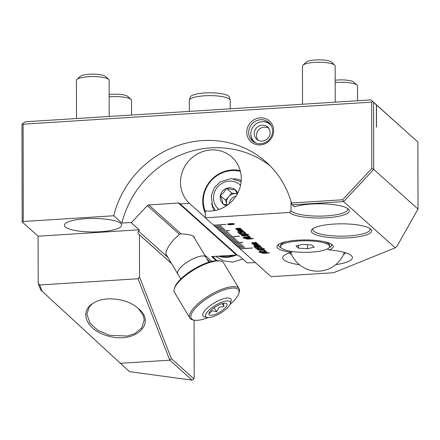 <?xml version="1.0" encoding="UTF-8"?>
<svg xmlns="http://www.w3.org/2000/svg" width="440" height="440" viewBox="0 0 440 440"><rect width="100%" height="100%" fill="white"/><g stroke="black" fill="none" stroke-linecap="round" stroke-linejoin="round"><path stroke-width="0.66" d="M255.371 262.598L247.088 262.873L239.239 255.844L238.233 255.91L180.191 203.94A2.079 1.953 -48.2 0 0 178.448 203.038L148.775 204.919A2.079 1.953 -48.2 0 0 147.356 205.601L131.296 222.783L139.458 230.093L138.523 231.094A2.079 1.953 -48.2 0 0 138.529 233.948L139.469 234.834L139.541 277.002L138.039 278.751L39.694 284.972L38.187 283.415L38.104 236.203L22.171 221.936L23.282 221.49L113.724 215.765A95.024 89.347 131.8 0 1 266.216 162.146A95.024 89.347 131.8 0 1 291.462 203L292.254 204.842L294.454 206.811A30.223 7.106 179.9 0 1 324.687 203.907A30.223 7.106 179.9 0 1 348.381 209.127A30.223 7.106 179.9 0 1 325.947 217.806A30.223 7.106 179.9 0 1 289.536 212.465L205.332 217.795L205.321 210.854A31.416 29.541 -48.2 0 0 237.947 192.731A31.416 29.541 -48.2 0 0 231.847 157.091A31.416 29.541 -48.2 0 0 189.173 160.479A31.416 29.541 -48.2 0 0 189.354 203.357L180.191 203.94M216.249 260.678L211.673 256.581L236.489 255.008A2.079 1.953 131.8 0 1 237.413 255.178M167.145 256.141L166.172 255.321C165.049 251.906 167.712 246.554 174.147 239.278L179.46 234.344L181.088 233.849C188.562 234.306 192.951 235.334 194.266 236.94L194.31 237.82M270.182 165.935A95.024 89.347 -48.2 0 0 121.891 223.075L113.724 215.765M131.296 222.783L131.296 222.481L121.891 223.075M291.027 201.493L291.043 210.854L289.536 212.465M292.254 204.842L343.624 201.591L395.257 247.825L333.647 272.712L271.089 276.672L239.998 248.732M342.601 199.766L343.624 201.591L373.709 169.406L371.806 168.52L342.601 199.766L291.462 203M347.452 208.417A28.661 6.743 -0.1 0 1 347.721 209.33A28.661 6.743 -0.1 0 1 322.729 216.062A28.661 6.743 -0.1 0 1 291.33 211.139A28.661 6.743 -0.1 0 1 291.043 210.854M225.104 229.477L218.955 229.994L225.126 229.499L218.823 229.873L217.641 228.811L223.916 228.415L217.509 228.696L216.321 227.634L222.47 227.117L216.189 227.519L215.006 226.457L221.282 226.056L214.874 226.336L213.691 225.275L226.116 224.362L213.56 225.159L205.332 217.795M240.02 248.853L252.582 248.061L239.894 248.738L238.706 247.676L244.855 247.159L238.573 247.561L237.391 246.499L243.667 246.098L237.259 246.378L236.071 245.316L242.352 244.921L235.939 245.201L234.757 244.139L240.9 243.623L234.625 244.024L233.442 242.963L242.858 242.363L233.31 242.841L232.122 241.78L238.403 241.384L231.99 241.665L230.808 240.603L236.951 240.086L230.676 240.488L229.488 239.426L235.769 239.025L229.356 239.305L228.173 238.244L234.448 237.848L228.041 238.128L226.859 237.066L239.415 236.269L226.727 236.946L225.539 235.889L231.82 235.488L225.407 235.769L224.224 234.707L230.368 234.19L224.092 234.591L222.904 233.53L229.053 233.013L222.772 233.409L221.59 232.348L227.865 231.952L221.458 232.232L220.275 231.171L229.559 230.456L220.143 231.055L218.955 229.994M335.671 264.671A34.848 8.195 179.9 0 0 351.362 255.657A34.848 8.195 179.9 0 0 329.159 249.953A28.133 6.617 179.9 0 0 332.404 244.91A28.133 6.617 179.9 0 0 305.096 239.943A28.133 6.617 179.9 0 0 277.811 245.003A28.133 6.617 179.9 0 0 291.313 252.346A34.848 8.195 179.9 0 0 283.734 255.772A34.848 8.195 179.9 0 0 299.453 264.732M253.919 246.521L253.979 246.697C253.622 246.378 254.54 246.153 256.746 246.015C258.973 245.872 260.249 245.96 260.574 246.285C260.942 246.604 260.024 246.835 257.807 246.966C255.574 247.11 254.298 247.022 253.979 246.697L253.902 246.571M257.812 247.335L260.838 247.115L261.866 247.445L261.943 247.852L261.047 247.913L261.129 247.484L259.391 247.286L258.572 247.429L259.034 247.973L255.772 248.182L254.859 247.363L255.607 247.319L256.3 247.94L257.989 247.836L257.812 247.335L257.989 247.836M259.391 247.286L258.572 247.324L258.55 247.687M255.948 248.611L264.468 248.584M227.623 224.147L227.684 224.323C227.326 224.004 228.245 223.779 230.45 223.641C232.678 223.498 233.954 223.586 234.278 223.911C234.647 224.23 233.728 224.461 231.512 224.593C229.279 224.736 228.003 224.648 227.684 224.323L227.607 224.197M236.357 229.295L236.891 229.103L235.691 228.811L235.835 228.553L240.207 228.173L236.5 228.811L240.911 228.806L237.21 229.444L241.83 229.625L237.078 229.928L237.391 229.708L236.341 229.345M237.666 228.536L236.5 228.811M238.376 229.169L237.21 229.444M238.271 231.011L238.805 230.819L237.606 230.527L237.749 230.269L242.121 229.889L238.42 230.527L243.04 230.709L239.124 231.16L243.744 231.341L238.997 231.644L238.782 231.457L239.311 231.424L238.255 231.061M239.586 230.252L238.42 230.527M240.29 230.885L239.124 231.16M240.647 231.963L243.672 231.748L244.701 232.073L244.778 232.485L243.881 232.54L243.964 232.117L242.226 231.913L241.406 232.056L241.868 232.601L238.607 232.81L237.694 231.996L238.436 231.946L239.135 232.573L240.823 232.463L240.647 231.963L240.823 232.463M242.226 231.913L241.406 231.957L241.384 232.32M239.261 233.387L241.94 233.041L245.322 233.459L244.508 232.733L245.24 232.683L246.263 233.602L240.856 233.244L240.091 233.563L241.049 233.899L240.147 233.954L239.25 233.437M240.856 233.244L240.091 233.563M240.026 234.355L248.545 234.328M250.008 237.694L251.587 238.469L253.534 238.585L249.134 239.091L246.631 239.036L245.058 238.255L243.111 238.139L250.008 237.694M245.119 238.464L245.058 238.156L246.631 238.931L249.134 238.992L253.429 238.579M248.732 236.429L249.376 236.39L250.19 237.111L249.238 236.885L244.723 237.457L243.326 237.056L249.029 236.693L248.732 236.429M247.506 235.873L248.985 236.032L247.506 235.873M241.357 235.274L241.423 235.455C241.06 235.136 241.984 234.905 244.184 234.773C246.417 234.625 247.693 234.718 248.012 235.037C248.386 235.356 247.467 235.587 245.251 235.719C243.012 235.868 241.736 235.78 241.423 235.455L241.346 235.323M265.93 251.95L267.509 252.725L269.456 252.841L265.056 253.347L262.548 253.292L260.981 252.511L259.034 252.395L265.93 251.95M261.041 252.72L260.981 252.412L262.548 253.187L265.056 253.248L269.352 252.835M259.232 251.273L261.916 250.927L265.298 251.345L264.484 250.619L265.216 250.569L266.239 251.488L260.832 251.13L260.068 251.449L261.024 251.785L260.123 251.84L259.221 251.323M260.832 251.13L260.068 251.449M263.428 250.129L264.902 250.289L263.428 250.129M257.279 249.53L257.345 249.711C256.982 249.392 257.901 249.161 260.106 249.029C262.339 248.881 263.615 248.974 263.934 249.293C264.308 249.612 263.384 249.843 261.173 249.975C258.935 250.124 257.659 250.036 257.345 249.711L257.268 249.579M254.194 245.267L254.727 245.075L253.528 244.783L253.671 244.525L258.044 244.145L254.342 244.783L258.957 244.965L255.046 245.416L259.666 245.597L254.914 245.9L255.228 245.68L254.177 245.316M255.503 244.508L254.342 244.783M256.212 245.141L255.046 245.416M252.274 243.551L252.813 243.359L251.609 243.067L251.757 242.809L256.13 242.429L252.423 243.067L256.834 243.062L253.132 243.7L257.747 243.881L253 244.184L253.314 243.964L252.263 243.601M253.589 242.792L252.423 243.067M254.293 243.424L253.132 243.7M370.678 229.091A30.223 7.106 179.9 0 0 341.259 223.834A30.223 7.106 179.9 0 0 312.12 229.273A30.223 7.106 179.9 0 0 341.457 238.046A30.223 7.106 179.9 0 0 370.761 229.169A30.223 7.106 179.9 0 0 370.678 229.091M139.145 229.806L38.104 236.203M120.764 223.448A28.661 6.743 179.9 0 0 89.37 218.526A28.661 6.743 179.9 0 0 64.377 225.253A28.661 6.743 179.9 0 0 93.049 231.946A28.661 6.743 179.9 0 0 121.699 225.154A28.661 6.743 179.9 0 0 120.764 223.448M23.282 221.49L23.111 124.184L22.556 123.657L22 124.636L22.171 221.936M23.111 124.184L371.69 102.124L371.806 168.52M246.763 132.237A13.915 13.085 -48.2 0 0 266.976 142.676A13.915 13.085 -48.2 0 0 266.932 119.246A13.915 13.085 -48.2 0 0 246.763 132.237M171.628 263.632L139.469 234.834M395.257 247.825L396.924 246.362L418 209.066L373.709 169.406L373.588 102.383L372.636 101.497L371.69 102.124M194.068 320.122L194.172 377.536L193.93 378.834L193.122 379.621L192.11 380.16L129.476 371.657L42.163 291.302L39.694 284.972M213.219 256.482A25.339 23.826 -48.2 0 0 214.841 258.665M217.058 260.651L212.454 256.531M138.507 308.616L143.281 315.651L144.205 319.781L141.74 327.959L134.563 333.696L127.078 336.034L109.582 335.286L97.933 330.407L90.013 323.213L86.895 314.264L89.078 307.202L92.428 303.655M107.899 298.859C101.288 299.349 95.959 301.076 91.894 304.034C78.678 313.324 87.939 331.309 109.269 336.336C136.791 343.508 155.815 322.685 138.958 309.029C131.197 302.005 120.846 298.611 107.899 298.859M120.159 363.314L169.785 360.173L171.369 358.639L139.541 277.002M138.039 278.751L169.785 360.173L192.11 380.16M369.837 228.459A28.661 6.743 -0.1 0 1 370.101 229.378A28.661 6.743 -0.1 0 1 345.109 236.104A28.661 6.743 -0.1 0 1 313.715 231.181A28.661 6.743 -0.1 0 1 312.78 229.477A28.661 6.743 -0.1 0 1 313.043 228.558M281.072 247.753A26.576 6.248 -0.1 0 1 278.531 245.091A26.576 6.248 -0.1 0 1 278.746 244.294M331.463 244.2A26.576 6.248 -0.1 0 1 331.683 244.998A26.576 6.248 -0.1 0 1 329.148 247.665M291.313 252.346L292.556 251.537M327.338 248.963L329.159 249.953M373.588 102.383L417.885 142.043L370.964 99.897L25.405 121.77L22.556 123.657M205.332 217.668L189.354 203.357M272.569 130.983A12.359 11.622 131.8 0 1 265.337 142.489A12.359 11.622 131.8 0 1 252.373 140.948A12.359 11.622 131.8 0 1 248.661 132.495A12.359 11.622 131.8 0 1 255.899 120.995A12.359 11.622 131.8 0 1 268.862 122.535A12.359 11.622 131.8 0 1 272.569 130.983M38.187 283.415L40.733 289.96L42.163 291.302M370.964 99.897L372.636 101.497M193.93 378.834L171.369 358.639M376.425 127.089L376.387 104.88M376.486 104.973L376.525 127.182L376.354 104.858M417.885 142.043L418 209.066M291.561 254.507A28.622 6.732 -0.1 0 1 289.856 253.396A28.622 6.732 -0.1 0 1 289.399 252.912M345.686 252.813A28.622 6.732 -0.1 0 1 343.53 254.419M252.813 243.359L251.609 242.968M253.314 243.964L252.318 243.601M252.896 243.991L257.642 243.788M254.293 243.326L256.938 243.155M253.589 242.693L256.234 242.523M254.727 245.075L253.528 244.684M255.228 245.68L254.232 245.316M254.81 245.707L259.562 245.504M256.212 245.042L258.852 244.871M255.503 244.409L258.148 244.239M262.796 249.601L263.23 249.238L262.796 249.502L263.23 249.238L262.317 249.062L258.462 249.304L258.044 249.667L262.796 249.601L263.23 249.337L262.317 249.161L258.044 249.667M257.345 249.612C257.659 249.931 258.935 250.025 261.173 249.876C263.384 249.744 264.308 249.513 263.934 249.194M263.533 250.124L264.798 250.195M264.589 250.608L265.298 251.345M260.123 251.84L260.695 251.702M259.32 251.383L260.123 251.74M260.832 251.026L266.134 251.394M266.579 252.846L261.701 252.45L261.756 252.775L264.875 253.187L266.579 252.846L261.756 252.775M266.788 252.687L265.562 251.994L261.905 252.39L266.788 252.687L265.562 252.098L261.905 252.39M259.144 252.302L260.981 252.412M246.879 235.345L247.308 234.982L246.879 235.246L247.308 234.982L246.4 234.806L242.539 235.048L242.127 235.411L246.879 235.345L247.308 235.081L246.4 234.905L242.127 235.411M241.423 235.356C241.736 235.675 243.012 235.769 245.251 235.62C247.467 235.488 248.386 235.257 248.012 234.938M247.61 235.868L248.875 235.939M243.43 237.045L245.196 237.331M244.998 237.155L250.08 237.017M250.663 238.59L245.779 238.194L245.834 238.519L248.952 238.931L250.663 238.59L245.834 238.519M250.866 238.431L249.64 237.738L245.982 238.134L250.866 238.431L249.64 237.842L245.982 238.134M243.221 238.046L245.058 238.156M226.853 236.968L239.305 236.176M240.02 248.754L252.472 247.968M213.686 225.176L226.138 224.389M233.437 242.858L242.754 242.27M220.27 231.072L229.587 230.483M236.071 245.218L242.248 244.827M222.904 233.426L229.081 233.035M230.808 240.504L236.979 240.114M217.641 228.712L223.812 228.322M229.488 239.322L235.664 238.931M216.321 227.535L222.497 227.145M232.122 241.681L238.293 241.291M228.173 238.145L234.344 237.754M215.006 226.353L221.177 225.962M234.757 244.041L240.928 243.65M221.59 232.249L227.761 231.858M237.391 246.395L243.562 246.004M224.224 234.608L230.395 234.218M238.706 247.577L244.877 247.187M225.539 235.785L231.71 235.395M244.613 232.722L245.322 233.459M240.147 233.954L240.719 233.816M239.344 233.497L240.147 233.855M240.856 233.145L246.158 233.508M240.647 231.858L240.636 232.232M237.798 231.985L238.607 232.711L241.687 232.513M243.342 231.924L244.024 232.243M242.226 231.814L243.342 231.825M243.969 232.436L244.778 232.381M238.805 230.819L237.606 230.428M239.311 231.424L238.31 231.061M238.893 231.451L243.639 231.248M240.29 230.786L242.935 230.615M239.586 230.153L242.226 229.983M236.891 229.103L235.691 228.712M237.391 229.708L236.396 229.345M236.973 229.735L241.725 229.532M238.376 229.07L241.016 228.899M237.666 228.437L240.312 228.267M233.139 224.219L233.574 223.85L233.139 224.12L233.574 223.85L232.661 223.674L228.8 223.922L228.388 224.279L233.139 224.219L233.574 223.955L232.661 223.779L228.388 224.279M227.684 224.224C228.003 224.549 229.279 224.637 231.512 224.494C233.728 224.356 234.647 224.131 234.273 223.806M257.812 247.231L257.802 247.599M254.964 247.357L255.772 248.078L258.852 247.885M260.507 247.297L261.19 247.615M259.391 247.187L260.507 247.198M261.135 247.803L261.943 247.753M259.435 246.593L259.87 246.224L259.435 246.494L259.87 246.224L258.957 246.048L255.096 246.296L254.683 246.653L259.435 246.593L259.87 246.329L258.957 246.153L254.683 246.653M253.979 246.598C254.298 246.923 255.574 247.011 257.807 246.868C260.024 246.73 260.942 246.505 260.574 246.18M223.245 303.364L223.999 306.383L222.327 303.589M223.999 306.383L219.219 307.285L216.563 311.745L212.091 310.734L209.737 313.275L209.435 312.296M216.563 311.745L214.137 307.687M209.787 315.134A10.384 3.394 -30.9 0 1 208.885 313.88A10.384 3.394 -30.9 0 1 215.974 306.477A10.384 3.394 -30.9 0 1 226.144 303.341A10.384 3.394 -30.9 0 1 226.347 303.435A10.384 3.394 -30.9 0 1 221.683 310.866A10.384 3.394 -30.9 0 1 209.787 315.134M205.986 257.4A16.357 5.346 149.1 0 0 205.854 257.125A16.357 5.346 149.1 0 0 189.073 260.937A16.357 5.346 149.1 0 0 177.782 273.916A16.357 5.346 149.1 0 0 177.958 274.164M206.723 317.345A14.278 4.664 -30.9 0 1 216.161 304.887A14.278 4.664 -30.9 0 1 230.291 303.743A14.278 4.664 -30.9 0 1 220.358 313.242A14.278 4.664 -30.9 0 1 207.295 317.499A14.278 4.664 -30.9 0 1 206.723 317.345M230.291 303.743L231.077 301.263A16.357 5.346 149.1 0 0 230.995 299.161A16.357 5.346 149.1 0 0 214.214 302.968A16.357 5.346 149.1 0 0 202.917 315.948A16.357 5.346 149.1 0 0 204.078 316.839A16.357 5.346 149.1 0 0 204.732 317.02L207.295 317.499M208.846 262.18L205.832 257.142A16.33 5.335 149.1 0 0 189.079 260.942A16.33 5.335 149.1 0 0 177.804 273.906L180.818 278.944M220.495 261.069L219.214 260.827A27.621 9.026 149.1 0 0 193.936 269.065A27.621 9.026 149.1 0 0 174.719 287.436L174.328 288.679A28.661 9.367 -30.9 0 1 194.266 269.615A28.661 9.367 -30.9 0 1 220.495 261.069A28.661 9.367 -30.9 0 1 223.669 262.939L239.036 288.629A28.661 9.367 149.1 0 0 209.632 295.306A28.661 9.367 149.1 0 0 189.838 318.054A28.661 9.367 149.1 0 0 193.017 319.924L194.299 320.166A27.621 9.026 -30.9 0 1 210.309 296.439A27.621 9.026 -30.9 0 1 238.788 293.557A27.621 9.026 -30.9 0 1 238.464 294.426A27.621 9.026 -30.9 0 1 229.966 304.535M189.838 318.054L174.471 292.364A28.661 9.367 -30.9 0 1 174.328 288.679M238.788 293.557L239.179 292.314A28.661 9.367 149.1 0 0 239.036 288.629M208.142 317.587A27.621 9.026 -30.9 0 1 194.299 320.166M189.365 111.392L189.343 100.48A20.444 4.807 -0.1 0 1 189.387 100.166A20.444 4.807 -0.1 0 1 209.413 95.634A20.444 4.807 -0.1 0 1 230.126 99.924A20.444 4.807 -0.1 0 1 230.186 100.095A20.444 4.807 -0.1 0 1 230.23 100.408L230.247 108.807M230.186 100.095L229.35 97.081A19.608 4.609 179.9 0 0 229.29 96.916A19.608 4.609 179.9 0 0 209.424 92.802A19.608 4.609 179.9 0 0 190.218 97.147L189.387 100.166M215.688 256.328L223.526 260.898L232.595 262.125L242.836 259.067M218.268 256.163A25.13 23.628 -48.2 0 0 236.176 255.03M233.723 255.184A24.508 23.045 131.8 0 1 220.402 256.025M205.321 211.448A29.491 27.731 131.8 0 1 210.117 182.006A29.491 27.731 131.8 0 1 237.985 170.88A29.491 27.731 131.8 0 1 240.4 171.375M237.248 194.507L235.389 189.888A9.345 8.789 131.8 0 1 237.694 193.237M226.589 188.359A9.345 8.789 131.8 0 1 235.224 189.745L231.429 189.519L226.463 188.337L231.726 193.056L228.657 196.62A8.151 7.667 131.8 0 1 236.176 193.765A8.151 7.667 131.8 0 1 237.066 193.969M223.911 192.374L220.402 195.365A9.345 8.789 131.8 0 1 226.375 188.441L223.911 192.374M222.211 200.216L223.025 203.902A9.345 8.789 131.8 0 1 220.358 195.591L222.211 200.216M226.507 205.728A9.345 8.789 131.8 0 1 223.19 204.045L227.42 205.101M235.972 196.196A8.151 7.667 -48.2 0 0 229.257 203.693M227.172 205.051A8.151 7.667 131.8 0 1 226.958 204.463A8.151 7.667 131.8 0 1 228.657 196.62L225.583 200.184L227.145 205.046M220.358 195.591L225.583 200.184M237.05 193.908L231.726 193.056M240.202 170.621A30.322 28.512 -48.2 0 0 238.37 170.269A30.322 28.512 -48.2 0 0 209.275 182.27A30.322 28.512 -48.2 0 0 205.321 213.23M256.173 143.165A11.72 11.017 131.8 0 1 250.839 133.562A11.72 11.017 131.8 0 1 261.349 121.82L261.828 121.754A12.265 11.534 131.8 0 1 262.669 121.671A12.265 11.534 131.8 0 1 270.072 123.805M253.77 142.01A12.265 11.534 131.8 0 1 250.828 134.046L250.839 133.562M261.349 121.82A11.72 11.017 131.8 0 1 262.152 121.743A11.72 11.017 131.8 0 1 271.486 126.066M262.158 125.18A8.178 7.689 131.8 0 1 267.625 127.039A8.178 7.689 131.8 0 1 269.517 135.625A8.178 7.689 131.8 0 1 262.185 141.081A8.178 7.689 131.8 0 1 256.713 139.222A8.178 7.689 131.8 0 1 254.821 130.636A8.178 7.689 131.8 0 1 262.158 125.18M311.823 244.987L314.215 247.132L307.505 248.705L298.397 248.133L296.005 245.988L302.715 244.415L311.823 244.987M307.494 244.717L307.505 248.705M298.392 245.427L298.397 248.133M281.38 248.061A24.53 5.77 -0.1 0 1 280.577 246.604A24.53 5.77 -0.1 0 1 301.966 240.84A24.53 5.77 -0.1 0 1 328.84 245.058A24.53 5.77 -0.1 0 1 329.643 246.516A24.53 5.77 -0.1 0 1 308.253 252.274A24.53 5.77 -0.1 0 1 281.38 248.061M280.577 246.604L280.577 245.41A24.53 5.77 -0.1 0 1 281.303 244.013A24.53 5.77 -0.1 0 1 286.66 241.593M323.543 241.532A24.53 5.77 -0.1 0 1 328.834 243.865A24.53 5.77 -0.1 0 1 328.906 243.931A24.53 5.77 -0.1 0 1 329.637 245.322L329.643 246.516M335.192 82.566A16.352 3.845 -0.1 0 1 357.011 85.135A16.352 3.845 -0.1 0 1 357.06 85.179L353.881 82.192A13.085 3.075 179.9 0 0 353.843 82.154A13.085 3.075 179.9 0 0 335.187 80.234M357.06 85.179A16.352 3.845 -0.1 0 1 357.544 86.108L357.572 100.743M334.675 65.137L331.496 62.15A13.085 3.075 179.9 0 0 331.458 62.112A13.085 3.075 179.9 0 0 318.72 59.84A13.085 3.075 179.9 0 0 306.108 62.194L302.94 65.192A16.352 3.845 -0.1 0 1 318.703 62.249A16.352 3.845 -0.1 0 1 334.625 65.093A16.352 3.845 -0.1 0 1 334.675 65.137A16.352 3.845 -0.1 0 1 335.159 66.066L335.225 102.163M302.522 104.231L302.451 66.121A16.352 3.845 -0.1 0 1 302.94 65.192M109.17 96.877A16.352 3.845 -0.1 0 1 130.988 99.44A16.352 3.845 -0.1 0 1 131.038 99.484L127.859 96.498A13.085 3.075 179.9 0 0 127.82 96.465A13.085 3.075 179.9 0 0 109.164 94.54M131.038 99.484A16.352 3.845 -0.1 0 1 131.522 100.413L131.549 115.055M108.653 79.442L105.474 76.456A13.085 3.075 179.9 0 0 105.435 76.417A13.085 3.075 179.9 0 0 92.697 74.146A13.085 3.075 179.9 0 0 80.086 76.5L76.918 79.497A16.352 3.845 -0.1 0 1 92.686 76.555A16.352 3.845 -0.1 0 1 108.603 79.398A16.352 3.845 -0.1 0 1 108.653 79.442A16.352 3.845 -0.1 0 1 109.142 80.371L109.203 116.468M76.5 118.536L76.434 80.427A16.352 3.845 -0.1 0 1 76.918 79.497M178.448 203.038L236.489 255.008M147.356 205.601L179.46 234.344M181.088 233.849L148.775 204.919M211.811 261.36L204.441 254.76M206.888 258.902L210.122 261.8M167.904 257.406L138.523 231.094M138.529 233.948L171.573 263.538M241.219 180.538A21.032 19.773 -48.2 0 0 233.701 178.783M211.701 203.352A21.032 19.773 -48.2 0 0 214.269 210.634M218.933 209.446A16.225 15.257 131.8 0 1 217.839 186.714A16.225 15.257 131.8 0 1 240.554 185.295M144.215 320.551L144.215 319.941M290.736 252.511A28.556 28.556 0 0 0 344.35 252.417M205.854 257.125L193.276 236.093M177.782 273.916L165.803 253.897M241.131 181.654L231.16 178.585L220.418 181.731L214.346 187.77L211.305 195.723L212.388 205.447L215.369 210.419M268.708 128.255A8.178 8.178 0 0 0 258.044 140.168M282.849 242.55L281.303 244.013M327.36 242.473L328.906 243.931"/></g></svg>
